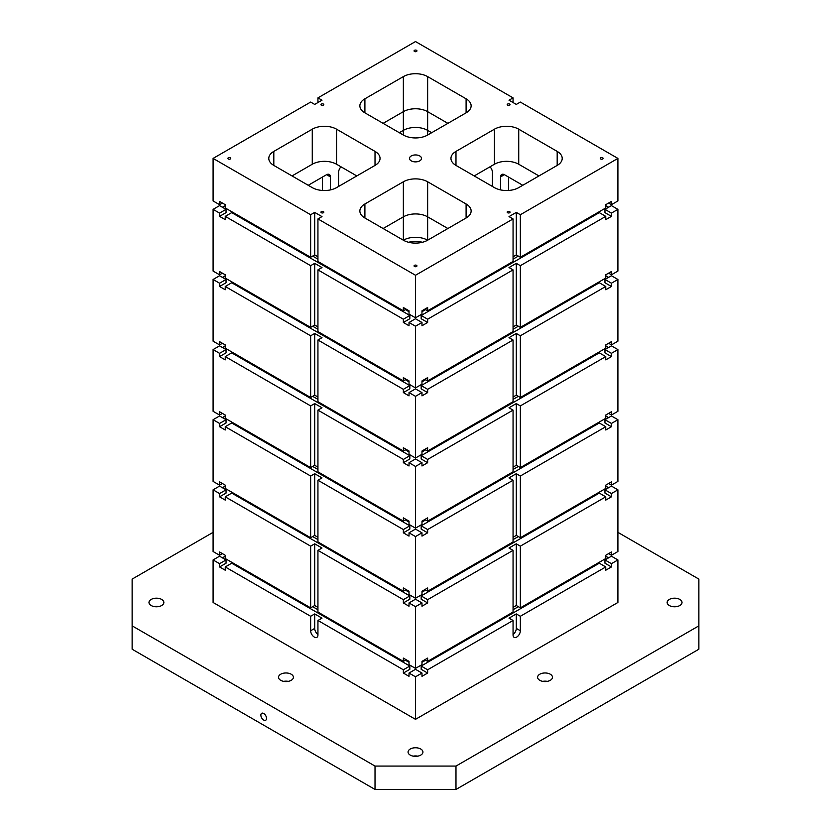 <?xml version="1.0" encoding="UTF-8"?>
<svg xmlns="http://www.w3.org/2000/svg" width="831" height="831" viewBox="0 0 831 831"><rect width="100%" height="100%" fill="white"/><g stroke="black" fill="none" stroke-linecap="round" stroke-linejoin="round"><path stroke-width="1.25" d="M513.059 256.8L516.3 254.93L516.3 212.393L520.351 214.73L617.911 158.409L520.351 102.078L516.3 104.415L509.008 100.208L513.059 97.871L415.5 41.55L317.941 97.871L321.992 100.208L314.7 104.415L310.649 102.078L213.089 158.409L310.649 214.73L310.649 257.267L225.243 207.958L225.243 204.686L225.243 205.621L222.407 207.251M213.089 158.409L213.089 200.946L219.571 204.686L219.571 201.414L225.243 204.686M317.941 218.937L415.5 275.269L415.5 317.806L409.018 314.066L409.018 310.794L403.357 307.522L403.357 310.794L317.941 261.474L317.941 218.937L321.992 216.6L314.7 212.393L314.7 254.93L310.649 257.267M314.7 212.393L310.649 214.73M314.7 254.93L317.941 256.8M415.5 275.269L513.059 218.937L513.059 261.474L427.643 310.794L424.807 309.153M516.3 212.393L509.008 216.6L513.059 218.937M411.252 155.958A6.014 3.469 180 0 1 417.796 155.2A6.014 3.469 180 0 1 421.514 158.409A6.014 3.469 180 0 1 415.5 161.879A6.014 3.469 180 0 1 409.486 158.409A6.014 3.469 180 0 1 411.252 155.958M414.492 50.317A1.433 0.831 180 0 1 416.051 50.13A1.433 0.831 180 0 1 416.933 50.899A1.433 0.831 180 0 1 415.5 51.73A1.433 0.831 180 0 1 414.067 50.899A1.433 0.831 180 0 1 414.492 50.317M321.379 211.583A1.433 0.831 180 0 1 322.937 211.396A1.433 0.831 180 0 1 323.82 212.165A1.433 0.831 180 0 1 322.397 212.985A1.433 0.831 180 0 1 320.963 212.165A1.433 0.831 180 0 1 321.379 211.583M228.276 157.828A1.433 0.831 180 0 1 229.834 157.641A1.433 0.831 180 0 1 230.717 158.409A1.433 0.831 180 0 1 229.283 159.23A1.433 0.831 180 0 1 227.85 158.409A1.433 0.831 180 0 1 228.276 157.828M414.492 265.338A1.433 0.831 180 0 1 416.051 265.151A1.433 0.831 180 0 1 416.933 265.92A1.433 0.831 180 0 1 415.5 266.741A1.433 0.831 180 0 1 414.067 265.92A1.433 0.831 180 0 1 414.492 265.338M507.596 211.583A1.433 0.831 180 0 1 509.154 211.396A1.433 0.831 180 0 1 510.037 212.165A1.433 0.831 180 0 1 508.603 212.985A1.433 0.831 180 0 1 507.18 212.165A1.433 0.831 180 0 1 507.596 211.583M600.699 157.828A1.433 0.831 180 0 1 602.257 157.641A1.433 0.831 180 0 1 603.15 158.409A1.433 0.831 180 0 1 601.717 159.23A1.433 0.831 180 0 1 600.283 158.409A1.433 0.831 180 0 1 600.699 157.828M507.596 104.072A1.433 0.831 180 0 1 509.154 103.885A1.433 0.831 180 0 1 510.037 104.654A1.433 0.831 180 0 1 508.603 105.475A1.433 0.831 180 0 1 507.18 104.654A1.433 0.831 180 0 1 507.596 104.072M321.379 104.072A1.433 0.831 180 0 1 322.937 103.885A1.433 0.831 180 0 1 323.82 104.654A1.433 0.831 180 0 1 322.397 105.475A1.433 0.831 180 0 1 320.963 104.654A1.433 0.831 180 0 1 321.379 104.072M364.902 218.002A17.171 9.92 180 0 1 359.865 210.991A17.171 9.92 180 0 1 364.902 203.979L364.902 218.002L403.357 240.211L403.357 216.839L383.112 228.525M403.357 181.781A17.171 9.92 180 0 1 427.643 181.781L466.098 203.979A17.171 9.92 180 0 1 471.135 210.991A17.171 9.92 180 0 1 466.098 218.002L427.643 240.211A17.171 9.92 180 0 1 403.357 240.211A17.171 9.92 180 0 1 427.643 240.211L427.643 216.839A17.171 9.92 0 0 0 403.357 216.839L403.357 181.781L364.902 203.979M455.98 165.421L494.435 187.619A17.171 9.92 180 0 0 518.731 187.619L557.186 165.421L557.186 151.398L518.731 129.189A17.171 9.92 180 0 0 494.435 129.189L455.98 151.398L455.98 165.421A17.171 9.92 180 0 1 450.953 158.409A17.171 9.92 180 0 1 455.98 151.398M557.186 151.398A17.171 9.92 180 0 1 562.213 158.409A17.171 9.92 180 0 1 557.186 165.421M466.098 98.806L466.098 112.829A17.171 9.92 180 0 0 471.135 105.817A17.171 9.92 180 0 0 466.098 98.806L427.643 76.608A17.171 9.92 180 0 0 403.357 76.608L364.902 98.806A17.171 9.92 180 0 0 359.865 105.817A17.171 9.92 180 0 0 364.902 112.829L403.357 135.037L403.357 130.363A17.171 9.92 180 0 1 427.643 130.363L431.694 132.7M466.098 112.829L427.643 135.037A17.171 9.92 180 0 1 403.357 135.037M375.02 151.398L336.565 129.189A17.171 9.92 180 0 0 312.269 129.189L273.815 151.398A17.171 9.92 180 0 0 268.787 158.409A17.171 9.92 180 0 0 273.815 165.421L312.269 187.619A17.171 9.92 180 0 0 336.565 187.619L375.02 165.421A17.171 9.92 180 0 0 380.047 158.409A17.171 9.92 180 0 0 375.02 151.398L375.02 165.421M225.243 274.801L219.571 271.529L219.571 274.801L213.089 271.062L213.089 209.36L219.571 213.1L219.571 216.372L225.243 219.644L225.243 216.372L310.649 265.681L310.649 327.383L225.243 278.073L225.243 274.801L225.243 275.736L222.407 277.367M415.5 719.334L213.089 602.475L213.089 559.938L219.571 563.678L219.571 566.95L225.243 570.222L225.243 566.95L310.649 616.27L310.649 630.76A5.152 2.971 -120 0 0 312.903 635.944A5.152 2.971 -120 0 0 316.871 637.325A5.152 2.971 -120 0 0 317.941 634.967L317.941 620.477L403.357 669.786L403.357 673.058L409.018 676.33L409.018 673.058L415.5 676.798L415.5 719.334L617.911 602.475L617.911 559.938L611.429 563.678L611.429 566.95L605.757 570.222L605.757 566.95L520.351 616.27L520.351 630.76A5.152 2.971 120 0 1 518.097 635.944A5.152 2.971 120 0 1 514.129 637.325A5.152 2.971 120 0 1 513.059 634.967L513.059 620.477L427.643 669.786L427.643 673.058L421.982 676.33L421.982 673.058L415.5 676.798M225.243 344.917L219.571 341.645L219.571 344.917L213.089 341.177L213.089 279.476L219.571 283.215L219.571 286.487L225.243 289.759L225.243 286.487L310.649 335.797L310.649 397.498L225.243 348.189L225.243 344.917L225.243 345.852L222.407 347.493M213.089 559.938L219.571 556.199L226.042 559.938L219.571 563.678M310.649 546.154L314.7 543.817L314.7 605.519L310.649 607.856L310.649 546.154L225.243 496.834L225.243 500.106L219.571 496.834L219.571 493.562L213.089 489.823L213.089 551.524L219.571 555.264L219.571 551.992L225.243 555.264L225.243 556.199L222.407 557.84M403.357 599.67L317.941 550.361L317.941 612.063L403.357 661.372L403.357 658.1L409.018 661.372L409.018 664.644L415.5 668.384L415.5 606.682L409.018 602.942L409.018 606.215L403.357 602.942L403.357 599.67L409.828 595.931L231.714 493.095L225.243 496.834M427.643 310.794L427.643 307.522L421.982 310.794L421.982 314.066L415.5 317.806M516.3 543.817L509.008 548.024L513.059 550.361L427.643 599.67L421.172 595.931L599.286 493.095L605.757 496.834L520.351 546.154L520.351 607.856L516.3 605.519L516.3 543.817L520.351 546.154M605.757 496.834L605.757 500.106L611.429 496.834L611.429 493.562L617.911 489.823L617.911 551.524L611.429 555.264L611.429 551.992L605.757 555.264L605.757 558.536L520.351 607.856M605.757 555.264L605.757 556.199L608.593 557.84M611.429 563.678L604.958 559.938L611.429 556.199L617.911 559.938M317.941 97.871L317.941 102.545M213.089 489.823L219.571 486.083L226.042 489.823L219.571 493.562M403.357 529.555L403.357 532.827L409.828 529.087L409.828 525.815L403.357 529.555L317.941 480.235L321.992 477.898L314.7 473.691L314.7 535.403L310.649 537.74L310.649 476.028L225.243 426.719L225.243 429.991L219.571 426.719L219.571 423.446L213.089 419.707L213.089 481.409L219.571 485.148L219.571 481.876L225.243 485.148L225.243 486.083L222.407 487.724M219.571 555.264L222.407 553.633M403.357 532.827L409.018 536.099L409.018 532.827L415.5 536.566L415.5 598.268L409.018 594.529L409.018 591.257L403.357 587.984L403.357 591.257L317.941 541.947L317.941 480.235M219.571 485.148L222.407 483.517M403.357 459.439L317.941 410.119L317.941 471.821L403.357 521.141L403.357 517.869L409.018 521.141L409.018 524.413L415.5 528.152L415.5 466.451L409.018 462.711L409.018 465.983L403.357 462.711L403.357 459.439L409.828 455.7L231.714 352.863L225.243 356.603L225.243 359.875L219.571 356.603L219.571 353.331L226.042 349.591L219.571 345.852L213.089 349.591L213.089 411.293L219.571 415.033L222.407 413.402M403.357 389.324L317.941 340.004L317.941 401.705L403.357 451.025L403.357 447.753L409.018 451.025L409.018 454.297L415.5 458.037L415.5 396.335L409.018 392.596L409.018 395.868L403.357 392.596L403.357 389.324L409.828 385.584L231.714 282.748L225.243 286.487M219.571 415.033L219.571 411.76L225.243 415.033L225.243 418.305L310.649 467.614L310.649 405.912L225.243 356.603M219.571 423.446L226.042 419.707L219.571 415.967L213.089 419.707M219.571 344.917L222.407 343.276M403.357 319.208L317.941 269.888L317.941 331.59L403.357 380.91L403.357 377.638L409.018 380.91L409.018 384.182L415.5 387.921L415.5 326.219L409.018 322.48L409.018 325.752L403.357 322.48L403.357 319.208L409.828 315.468L231.714 212.632L225.243 216.372M219.571 353.331L213.089 349.591M219.571 274.801L222.407 273.16M219.571 283.215L226.042 279.476L219.571 275.736L213.089 279.476M219.571 204.686L222.407 203.044M310.649 607.856L225.243 558.536L225.243 555.264M219.571 213.1L226.042 209.36L219.571 205.621L213.089 209.36M310.649 537.74L225.243 488.42L225.243 485.148M415.5 326.219L421.982 322.48L421.982 325.752L427.643 322.48L427.643 319.208L513.059 269.888L513.059 331.59L427.643 380.91L424.807 379.268M427.643 380.91L427.643 377.638L421.982 380.91L421.982 384.182L415.5 387.921M314.7 605.519L317.941 607.388M406.193 659.741L403.357 661.372M415.5 668.384L421.982 664.644L421.982 661.372L427.643 658.1L427.643 661.372L424.807 659.741M310.649 265.681L314.7 263.344L314.7 325.046L317.941 326.915M317.941 269.888L321.992 267.551L314.7 263.344M409.828 315.468L409.828 318.74L403.357 322.48M518.326 256.104L513.059 259.137M425.617 309.62L421.982 311.729M427.643 319.208L421.172 315.468L599.286 212.632L605.757 216.372L605.757 219.644L611.429 216.372L611.429 213.1L617.911 209.36L617.911 271.062L611.429 274.801L611.429 271.529L605.757 274.801L605.757 278.073L520.351 327.383L520.351 265.681L605.757 216.372M409.018 311.729L405.383 309.62M317.941 259.137L312.674 256.104M427.643 322.48L421.172 318.74L421.172 315.468M617.911 209.36L611.429 205.621L604.958 209.36L604.958 212.632L611.429 216.372M608.593 203.044L611.429 204.686L611.429 201.414L605.757 204.686L605.757 205.621L608.593 207.251M219.571 216.372L226.042 212.632L226.042 209.36M513.059 102.545L513.059 97.871M617.911 158.409L617.911 200.946L611.429 204.686M605.757 204.686L605.757 207.958L520.351 257.267L520.351 214.73M421.982 322.48L415.5 318.74L409.018 322.48M513.059 269.888L509.008 267.551L516.3 263.344L520.351 265.681M406.193 309.153L403.357 310.794M520.351 257.267L516.3 254.93M415.5 598.268L421.982 594.529L421.982 591.257L427.643 587.984L427.643 591.257L424.807 589.615M611.429 481.876L605.757 485.148L605.757 488.42L520.351 537.74L520.351 476.028L605.757 426.719L605.757 429.991L611.429 426.719L611.429 423.446L617.911 419.707L617.911 481.409L611.429 485.148L611.429 481.876M225.243 415.033L225.243 415.967L222.407 417.609M310.649 335.797L314.7 333.46L314.7 395.161L310.649 397.498M314.7 395.161L317.941 397.031M406.193 449.384L403.357 451.025M669.319 599.442A7.437 4.3 180 0 1 677.431 598.507A7.437 4.3 180 0 1 682.022 602.475A7.437 4.3 180 0 1 674.585 606.775A7.437 4.3 180 0 1 667.137 602.475A7.437 4.3 180 0 1 669.319 599.442M151.159 599.442A7.437 4.3 180 0 1 159.272 598.507A7.437 4.3 180 0 1 163.863 602.475A7.437 4.3 180 0 1 156.415 606.775A7.437 4.3 180 0 1 148.978 602.475A7.437 4.3 180 0 1 151.159 599.442M280.701 674.232A7.437 4.3 180 0 1 288.804 673.297A7.437 4.3 180 0 1 293.405 677.265A7.437 4.3 180 0 1 285.957 681.565A7.437 4.3 180 0 1 278.52 677.265A7.437 4.3 180 0 1 280.701 674.232M410.234 749.022A7.437 4.3 180 0 1 418.346 748.087A7.437 4.3 180 0 1 422.937 752.055A7.437 4.3 180 0 1 415.5 756.355A7.437 4.3 180 0 1 408.063 752.055A7.437 4.3 180 0 1 410.234 749.022M539.776 674.232A7.437 4.3 180 0 1 547.889 673.297A7.437 4.3 180 0 1 552.48 677.265A7.437 4.3 180 0 1 545.043 681.565A7.437 4.3 180 0 1 537.595 677.265A7.437 4.3 180 0 1 539.776 674.232M213.089 532.359L132.129 579.103L132.129 625.847L375.02 766.078L455.98 766.078L698.871 625.847L698.871 579.103L617.911 532.359M513.059 326.915L516.3 325.046L516.3 263.344M520.351 327.383L516.3 325.046M611.429 493.562L604.958 489.823L611.429 486.083L617.911 489.823M604.958 489.823L604.958 493.095L611.429 496.834M604.958 559.938L604.958 563.21L611.429 566.95M409.018 662.307L405.383 660.209M317.941 609.725L312.674 606.682M518.326 606.682L513.059 609.725M425.617 660.209L421.982 662.307M225.243 566.95L231.714 563.21L409.828 666.047L409.828 669.319L403.357 673.058M427.643 673.058L421.172 669.319L421.172 666.047L599.286 563.21L605.757 566.95M219.571 566.95L226.042 563.21L226.042 559.938M513.059 620.477L509.008 618.139L516.3 613.932L520.351 616.27M427.643 669.786L421.172 666.047M513.059 634.468A5.152 2.971 120 0 0 516.3 628.423L516.3 613.932M421.982 673.058L415.5 669.319L409.018 673.058M310.649 616.27L314.7 613.932L314.7 628.423A5.152 2.971 -120 0 0 317.941 634.468M317.941 620.477L321.992 618.139L314.7 613.932M409.828 666.047L403.357 669.786M314.7 535.403L317.941 537.273M310.649 476.028L314.7 473.691M409.828 525.815L231.714 422.979L225.243 426.719M406.193 589.615L403.357 591.257M608.593 483.517L611.429 485.148M409.828 595.931L409.828 599.203L403.357 602.942M409.018 592.191L405.383 590.083M317.941 539.61L312.674 536.566M518.326 536.566L513.059 539.61M425.617 590.083L421.982 592.191M427.643 599.67L427.643 602.942L421.982 606.215L421.982 602.942L415.5 606.682M427.643 602.942L421.172 599.203L421.172 595.931M605.757 485.148L605.757 486.083L608.593 487.724M219.571 496.834L226.042 493.095L226.042 489.823M604.958 209.36L611.429 213.1M513.059 397.031L516.3 395.161L516.3 333.46L509.008 337.666L513.059 340.004L427.643 389.324L421.172 385.584L599.286 282.748L605.757 286.487L605.757 289.759L611.429 286.487L611.429 283.215L617.911 279.476L617.911 341.177L611.429 344.917L611.429 341.645L605.757 344.917L605.757 345.852L608.593 347.493M611.429 353.331L604.958 349.591L611.429 345.852L617.911 349.591L617.911 411.293L611.429 415.033L611.429 411.76L605.757 415.033L605.757 418.305L520.351 467.614L520.351 405.912L605.757 356.603L605.757 359.875L611.429 356.603L611.429 353.331L617.911 349.591M608.593 413.402L611.429 415.033M415.5 528.152L421.982 524.413L421.982 521.141L427.643 517.869L427.643 521.141L424.807 519.5M608.593 273.16L611.429 274.801M427.643 389.324L427.643 392.596L421.982 395.868L421.982 392.596L415.5 388.856L409.018 392.596M427.643 392.596L421.172 388.856L421.172 385.584M403.357 392.596L409.828 388.856L409.828 385.584M219.571 286.487L226.042 282.748L226.042 279.476M409.018 381.845L405.383 379.736M317.941 329.253L312.674 326.219M317.941 340.004L321.992 337.666L314.7 333.46M314.7 325.046L310.649 327.383M406.193 379.268L403.357 380.91M513.059 550.361L513.059 612.063L427.643 661.372M513.059 607.388L516.3 605.519M608.593 553.633L611.429 555.264M263.697 720.041A4.01 2.316 60 0 1 261.079 716.509A4.01 2.316 60 0 1 261.692 713.289A4.01 2.316 60 0 1 265.702 715.605A4.01 2.316 60 0 1 265.702 720.238A4.01 2.316 60 0 1 263.697 720.041M676.86 606.568A7.437 4.3 0 0 0 672.3 606.568M158.7 606.568A7.437 4.3 0 0 0 154.14 606.568M288.243 681.358A7.437 4.3 0 0 0 283.683 681.358M417.785 756.148A7.437 4.3 0 0 0 413.215 756.148M547.317 681.358A7.437 4.3 0 0 0 542.757 681.358M399.306 132.7L403.357 130.363L403.357 111.666L383.112 123.352M502.308 174.261L500.511 177.107A5.724 3.303 60 0 1 501.695 174.489A5.724 3.303 60 0 1 504.562 174.77L522.772 185.282M308.228 185.282L326.438 174.77A5.724 3.303 -60 0 1 329.305 174.489A5.724 3.303 -60 0 1 330.489 177.107L330.489 189.884M490.03 166.792A5.724 3.303 60 0 1 492.419 172.433L492.419 186.456M504.22 174.593L500.511 177.107L500.511 189.884M338.581 172.433L338.581 186.456L338.581 172.433A5.724 3.303 -60 0 1 340.97 166.792M132.129 625.847L132.129 649.219L375.02 789.45L455.98 789.45L698.871 649.219L698.871 625.847M326.78 174.593L330.489 177.107L328.692 174.261M538.966 175.933L518.731 164.247A17.171 9.92 0 0 0 494.435 164.247L474.2 175.933M447.888 123.352L427.643 111.666A17.171 9.92 0 0 0 403.357 111.666L403.357 76.608M336.565 129.189L336.565 164.247A17.171 9.92 0 0 0 312.269 164.247L292.034 175.933M455.98 766.078L455.98 789.45M375.02 789.45L375.02 766.078M336.565 164.247L356.8 175.933M427.643 181.781L427.643 216.839L447.888 228.525M513.059 537.273L516.3 535.403L516.3 473.691L509.008 477.898L513.059 480.235L427.643 529.555L421.172 525.815L421.172 529.087L427.643 532.827L421.982 536.099L421.982 532.827L415.5 536.566M513.059 480.235L513.059 541.947L427.643 591.257M520.351 537.74L516.3 535.403M421.982 602.942L415.5 599.203L409.018 602.942M219.571 426.719L226.042 422.979L226.042 419.707M421.172 525.815L599.286 422.979L605.757 426.719M617.911 419.707L611.429 415.967L604.958 419.707L611.429 423.446M604.958 419.707L604.958 422.979L611.429 426.719M518.326 466.451L513.059 469.484M425.617 519.967L421.982 522.076M605.757 286.487L520.351 335.797L520.351 397.498L516.3 395.161M605.757 344.917L605.757 348.189L520.351 397.498M605.757 415.033L605.757 415.967L608.593 417.609M513.059 467.147L516.3 465.277L516.3 403.575L509.008 407.782L513.059 410.119L427.643 459.439L421.172 455.7L421.172 458.972L427.643 462.711L421.982 465.983L421.982 462.711L415.5 466.451M513.059 410.119L513.059 471.821L427.643 521.141M520.351 467.614L516.3 465.277M406.193 519.5L403.357 521.141M516.3 473.691L520.351 476.028M421.982 532.827L415.5 529.087L409.018 532.827M219.571 356.603L226.042 352.863L226.042 349.591M608.593 343.276L611.429 344.917M421.172 455.7L599.286 352.863L605.757 356.603M604.958 349.591L604.958 352.863L611.429 356.603M518.326 396.335L513.059 399.368M425.617 449.851L421.982 451.96M513.059 340.004L513.059 401.705L427.643 451.025L427.643 447.753L421.982 451.025L421.982 454.297L415.5 458.037M409.828 455.7L409.828 458.972L403.357 462.711M427.643 451.025L424.807 449.384M516.3 403.575L520.351 405.912M421.982 462.711L415.5 458.972L409.018 462.711M617.911 279.476L611.429 275.736L604.958 279.476L611.429 283.215M604.958 279.476L604.958 282.748L611.429 286.487M518.326 326.219L513.059 329.253M425.617 379.736L421.982 381.845M605.757 274.801L605.757 275.736L608.593 277.367M516.3 333.46L520.351 335.797M421.982 392.596L415.5 396.335M427.643 529.555L427.643 532.827M427.643 459.439L427.643 462.711M317.941 550.361L321.992 548.024L314.7 543.817M409.018 522.076L405.383 519.967M317.941 469.484L312.674 466.451M310.649 405.912L314.7 403.575L314.7 465.277L317.941 467.147M314.7 465.277L310.649 467.614M409.018 451.96L405.383 449.851M317.941 399.368L312.674 396.335M317.941 410.119L321.992 407.782L314.7 403.575M516.3 628.423L520.351 630.76M314.7 628.423L310.649 630.76M427.643 135.037L427.643 76.608M508.603 177.107L508.603 190.455M322.397 177.107L322.397 190.455M408.675 242.299A14.314 8.258 180 0 1 422.325 242.299M494.435 164.247L494.435 129.189M518.731 164.247L518.731 129.189M466.098 218.002L466.098 203.979M364.902 112.829L364.902 98.806M312.269 129.189L312.269 164.247M273.815 165.421L273.815 151.398"/></g></svg>
